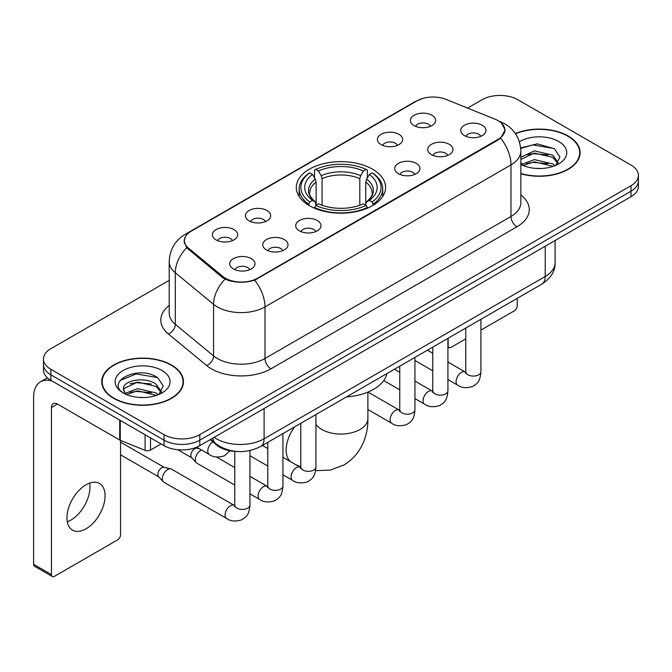 <?xml version="1.0" encoding="UTF-8"?>
<svg xmlns="http://www.w3.org/2000/svg" width="672" height="672" viewBox="0 0 672 672"><rect width="100%" height="100%" fill="white"/><g stroke="black" fill="none" stroke-linecap="round" stroke-linejoin="round"><path stroke-width="1.01" d="M372.506 169.184A44.646 25.771 0 0 0 323.854 163.598A44.646 25.771 0 0 0 296.293 187.412A44.646 25.771 0 0 0 309.372 205.64A44.646 25.771 0 0 0 358.016 211.226A44.646 25.771 0 0 0 385.577 187.412A44.646 25.771 0 0 0 372.506 169.184M381.083 144.631A12.634 7.291 180 0 1 378.571 142.573A12.634 7.291 180 0 1 382.754 133.51A12.634 7.291 180 0 1 398.95 134.316A12.634 7.291 180 0 1 401.453 142.573A12.634 7.291 180 0 1 381.083 144.631M397.412 145.396A7.577 4.376 0 0 0 395.371 143.262A7.577 4.376 0 0 0 387.904 142.153A7.577 4.376 0 0 0 382.62 145.396M249.094 220.836A12.634 7.291 180 0 1 246.582 218.778A12.634 7.291 180 0 1 250.774 209.706A12.634 7.291 180 0 1 266.96 210.521A12.634 7.291 180 0 1 269.472 218.778A12.634 7.291 180 0 1 249.094 220.836M265.423 221.592A7.577 4.376 0 0 0 263.39 219.458A7.577 4.376 0 0 0 255.914 218.35A7.577 4.376 0 0 0 250.631 221.592M216.098 239.887A12.634 7.291 180 0 1 213.587 237.821A12.634 7.291 180 0 1 217.77 228.757A12.634 7.291 180 0 1 233.965 229.572A12.634 7.291 180 0 1 236.468 237.821A12.634 7.291 180 0 1 216.098 239.887M232.428 240.643A7.577 4.376 0 0 0 230.387 238.51A7.577 4.376 0 0 0 222.919 237.401A7.577 4.376 0 0 0 217.636 240.643M414.078 125.588A12.634 7.291 180 0 1 411.566 123.522A12.634 7.291 180 0 1 415.758 114.458A12.634 7.291 180 0 1 431.945 115.265A12.634 7.291 180 0 1 434.456 123.522A12.634 7.291 180 0 1 414.078 125.588M430.408 126.344A7.577 4.376 0 0 0 428.375 124.211A7.577 4.376 0 0 0 420.899 123.102A7.577 4.376 0 0 0 415.615 126.344M431.407 154.644A12.634 7.291 180 0 1 428.904 152.578A12.634 7.291 180 0 1 433.087 143.514A12.634 7.291 180 0 1 449.274 144.329A12.634 7.291 180 0 1 451.786 152.578A12.634 7.291 180 0 1 431.407 154.644M447.737 155.4A7.577 4.376 0 0 0 445.704 153.266A7.577 4.376 0 0 0 438.236 152.158A7.577 4.376 0 0 0 432.944 155.4M398.412 173.695A12.634 7.291 180 0 1 395.909 171.629A12.634 7.291 180 0 1 400.092 162.565A12.634 7.291 180 0 1 416.279 163.38A12.634 7.291 180 0 1 418.79 171.629A12.634 7.291 180 0 1 398.412 173.695M414.742 174.451A7.577 4.376 0 0 0 412.709 172.318A7.577 4.376 0 0 0 405.241 171.209A7.577 4.376 0 0 0 399.949 174.451M299.418 230.84A12.634 7.291 180 0 1 296.915 228.782A12.634 7.291 180 0 1 301.098 219.71A12.634 7.291 180 0 1 317.293 220.525A12.634 7.291 180 0 1 319.796 228.782A12.634 7.291 180 0 1 299.418 230.84M315.748 231.605A7.577 4.376 0 0 0 313.715 229.471A7.577 4.376 0 0 0 306.247 228.362A7.577 4.376 0 0 0 300.964 231.605M266.423 249.892A12.634 7.291 180 0 1 263.92 247.834A12.634 7.291 180 0 1 268.103 238.762A12.634 7.291 180 0 1 284.29 239.576A12.634 7.291 180 0 1 286.801 247.834A12.634 7.291 180 0 1 266.423 249.892M282.752 250.648A7.577 4.376 0 0 0 280.72 248.522A7.577 4.376 0 0 0 273.252 247.414A7.577 4.376 0 0 0 267.96 250.648M233.428 268.943A12.634 7.291 180 0 1 230.924 266.885A12.634 7.291 180 0 1 235.108 257.813A12.634 7.291 180 0 1 251.294 258.628A12.634 7.291 180 0 1 253.806 266.885A12.634 7.291 180 0 1 233.428 268.943M249.757 269.699A7.577 4.376 0 0 0 247.724 267.574A7.577 4.376 0 0 0 240.257 266.465A7.577 4.376 0 0 0 234.965 269.699M464.402 135.593A12.634 7.291 180 0 1 461.899 133.526A12.634 7.291 180 0 1 466.082 124.463A12.634 7.291 180 0 1 482.278 125.278A12.634 7.291 180 0 1 484.781 133.526A12.634 7.291 180 0 1 464.402 135.593M480.732 136.349A7.577 4.376 0 0 0 478.699 134.215A7.577 4.376 0 0 0 471.232 133.106A7.577 4.376 0 0 0 465.948 136.349M495.138 119.23A22.739 13.129 180 0 1 498.179 120.7A22.739 13.129 180 0 1 504.84 129.99A22.739 13.129 180 0 1 498.179 139.272L257.552 278.2A22.739 13.129 180 0 1 222.835 276.444L188.496 248.128A22.739 13.129 180 0 1 184.388 240.593A22.739 13.129 180 0 1 191.05 231.311L416.968 100.876A22.739 13.129 180 0 1 446.099 99.406L495.138 119.23M236.788 451.475A25.267 14.591 180 0 1 216.905 445.259L210.143 439.681M520.85 173.737A40.849 23.587 0 0 0 580.129 152.687A40.849 23.587 0 0 0 568.159 136.004A40.849 23.587 0 0 0 515.382 133.552M171.486 365.022A40.849 23.587 0 0 0 126.966 359.915A40.849 23.587 0 0 0 101.741 381.704A40.849 23.587 0 0 0 113.711 398.378A40.849 23.587 0 0 0 158.231 403.494A40.849 23.587 0 0 0 183.448 381.704A40.849 23.587 0 0 0 171.486 365.022M102.169 383.83A40.849 23.587 0 0 0 102.026 384.451M501.581 123.211L505.134 129.847L500.682 138.172L498.473 139.776L254.696 280.199C245.675 282.912 236.662 282.912 227.648 280.199L222.541 277.612L186.673 247.741L184.086 241.189L185.254 237.006M169.21 280.367L50.87 348.692A25.267 14.591 0 0 0 43.47 359.008L43.47 370.012A25.267 14.591 0 0 0 50.87 380.327L164.035 445.662L164.035 440.16A25.267 14.591 0 0 0 199.777 440.16L631 191.201A25.267 14.591 0 0 0 638.4 180.877A25.267 14.591 0 0 1 631 191.201L199.777 440.16A25.267 14.591 0 0 1 164.035 440.16L50.87 374.825L164.035 440.16L164.035 434.658A25.267 14.591 0 0 0 199.777 434.658L631 185.699A25.267 14.591 0 0 0 638.4 175.375A25.267 14.591 0 0 0 631 165.06L517.835 99.725A25.267 14.591 0 0 0 482.093 99.725L467.594 108.1M43.47 364.51A25.267 14.591 0 0 0 50.87 374.825A25.267 14.591 0 0 1 43.47 364.51M43.47 359.008A25.267 14.591 0 0 0 50.87 369.323L164.035 434.658M183.17 384.451A40.849 23.587 0 0 0 183.028 383.83M579.852 155.434A40.849 23.587 0 0 0 579.709 154.804M164.035 445.662A25.267 14.591 0 0 0 199.777 445.662L631 196.703A25.267 14.591 0 0 0 638.4 186.379L638.4 175.375M520.85 173.46A40.429 23.344 0 0 0 579.709 152.687A40.429 23.344 0 0 0 567.865 136.181A40.429 23.344 0 0 0 515.542 133.787M534.71 168.319L541.061 168.504M522.085 164.287L534.349 159.608L552.737 163.909L554.963 165.698M523.219 165.463L534.349 161.792L553.132 166.37M520.85 162.33A19.034 10.987 0 0 0 523.387 165.614M520.85 157.256L534.349 150.872L552.737 155.173L558.205 162.733M520.85 159.44L534.349 153.056L552.737 157.357L557.768 163.296M520.85 164.438A27.46 15.851 0 0 0 558.692 163.892A27.46 15.851 0 0 0 558.692 141.473A27.46 15.851 0 0 0 519.389 141.75M555.61 165.43L559.91 156.979L554.476 148.781L537.356 143.867L520.682 147.899M522.278 165.136L520.85 163.615M520.733 148.42L532.846 144.917L554.098 148.529M526.798 154.753L532.846 153.653L548.024 154.955M526.798 163.481L532.846 162.389L548.024 163.691M447.922 345.467L448.148 345.601A4.208 2.428 120 0 0 449.022 347.525A4.208 2.428 120 0 0 451.122 347.315L465.763 338.873M480.925 330.112L514.256 310.867A4.208 2.428 120 0 0 517.238 305.71L517.238 298.334M448.148 345.601L448.148 338.226M114.005 398.21A40.429 23.344 0 0 0 158.071 403.267A40.429 23.344 0 0 0 183.028 381.704A40.429 23.344 0 0 0 171.184 365.198A40.429 23.344 0 0 0 127.126 360.133A40.429 23.344 0 0 0 102.169 381.704A40.429 23.344 0 0 0 114.005 398.21M138.029 397.337L144.379 397.522M125.412 393.305L137.668 388.626L156.055 392.927L158.281 394.716M126.538 394.481L137.668 390.81L156.458 395.388M125.605 394.153L123.631 389.542A19.034 10.987 0 0 0 126.706 394.632M161.524 391.751L156.055 384.199C144.631 375.673 121.12 380.932 123.631 389.542L123.564 388.702M123.682 389.81L124.211 388.391L137.668 382.082L156.055 386.383L161.095 392.314M158.936 394.447L163.237 385.997L157.794 377.798C138.533 363.955 104.294 382.2 124.06 393.389L124.16 393.448M162.011 370.49A27.46 15.851 0 0 0 123.178 370.49A27.46 15.851 0 0 0 123.178 392.91A27.46 15.851 0 0 0 162.011 392.91A27.46 15.851 0 0 0 162.011 370.49M120.044 380.554L136.172 373.934L157.424 377.546M130.116 383.771L136.172 382.67L151.343 383.972M130.116 392.507L136.172 391.406L151.343 392.708M308.566 205.162L309.767 201.97A40.093 23.15 0 0 1 309.767 172.855L312.522 174.443A36.221 20.908 0 0 0 312.522 200.382L315.244 201.928L316.126 205.178M316.126 203.851L316.126 182.078L315.244 179.138L312.522 174.443M314.521 177.895L314.521 170.1L315.722 169.42A40.093 23.15 0 0 1 366.156 169.42L363.392 171.007A36.221 20.908 0 0 0 318.478 171.007L321.199 175.694L322.081 178.634L322.081 205.271M359.797 205.271L359.797 178.634L360.671 175.694L363.392 171.007M346.5 396.908A46.326 26.746 0 0 0 386.929 373.573M314.521 207.48A41.782 24.125 0 0 0 367.349 207.48L366.156 205.414A40.093 23.15 0 0 1 315.722 205.414L314.521 208.194M367.349 208.194L367.349 207.48M309.767 172.855L308.566 173.536A41.782 24.125 0 0 0 299.158 188.79A41.782 24.125 0 0 0 308.566 204.036M366.156 169.42L367.349 170.1L367.349 177.895M315.722 205.414L318.478 203.818A36.221 20.908 0 0 0 363.392 203.818L366.156 205.414M312.522 200.382L309.767 201.97M318.478 171.007L315.722 169.42M315.244 179.138A32.399 18.707 0 0 0 315.244 201.928L315.395 202.028C310.792 197.576 308.918 194.552 309.767 192.965A31.164 17.993 0 0 1 316.126 182.078M373.304 204.036A41.782 24.125 0 0 0 382.712 188.79A41.782 24.125 0 0 0 373.304 173.536L372.112 172.855A40.093 23.15 0 0 1 372.112 201.97L373.304 205.162M372.112 201.97L369.348 200.382A36.221 20.908 0 0 0 369.348 174.443L372.112 172.855M369.348 174.443L366.626 179.138L365.753 182.078L365.753 203.851L366.626 201.928L369.348 200.382M365.753 182.078A31.164 17.993 0 0 1 372.103 192.965C372.952 194.569 371.078 197.585 366.475 202.028L366.626 201.928A32.399 18.707 0 0 0 366.626 179.138M365.753 205.178L365.753 203.851M234.78 485.083L196.879 463.201A7.577 4.376 -60 0 1 196.266 462.714A7.577 4.376 -60 0 1 195.308 459.732A7.577 4.376 -60 0 1 200.668 450.442A7.577 4.376 -60 0 1 201.558 450.013M196.266 462.714L191.537 457.582A5.477 3.158 -60 0 1 190.84 455.431A5.477 3.158 -60 0 1 194.712 448.728A5.477 3.158 -60 0 1 196.921 448.249L199.517 448.837M249.942 450.559L249.942 505.05C249.085 515.743 246.002 516.886 241.76 519.8C235.502 521.741 230.471 521.304 226.657 518.498L163.884 482.252A7.577 4.376 -60 0 1 163.271 481.757A7.577 4.376 -60 0 1 162.313 478.783A7.577 4.376 -60 0 1 167.672 469.493A7.577 4.376 -60 0 1 170.73 468.838A7.577 4.376 -60 0 1 171.461 469.123L234.755 505.638M163.271 481.757L158.542 476.633A5.477 3.158 -60 0 1 157.844 474.482A5.477 3.158 -60 0 1 161.717 467.779A5.477 3.158 -60 0 1 163.926 467.3L170.73 468.838M89.611 483.118A26.956 15.565 -60 0 1 70.896 520.086A26.956 15.565 -60 0 1 67.301 521.766M86.016 528.814A26.956 15.565 120 0 0 103.622 505.058A26.956 15.565 120 0 0 99.49 483.462A26.956 15.565 120 0 0 86.016 484.798A26.956 15.565 120 0 0 68.401 508.553A26.956 15.565 120 0 0 72.534 530.149A26.956 15.565 120 0 0 86.016 528.814M150.486 437.842L150.486 450.047L161.062 443.94M52.13 381.058A33.692 19.454 -120 0 0 40.58 381.755A33.692 19.454 -120 0 0 33.6 397.177L33.6 564.304L51.467 574.619L51.467 407.492A8.425 4.864 60 0 1 53.214 403.637A8.425 4.864 60 0 1 57.422 404.057L119.7 440.009L119.7 420.067M51.467 574.619A4.208 2.428 120 0 0 52.34 576.542L34.474 566.227A4.208 2.428 -60 0 1 33.6 564.304M52.34 576.542A4.208 2.428 120 0 0 54.449 576.341L117.583 539.885A4.208 2.428 120 0 0 120.557 534.727L120.557 440.404M150.486 450.047A4.208 2.428 180 0 1 145.093 450.324L120.263 440.286A4.208 2.428 180 0 1 119.7 440.009M188.496 248.128L188.496 249.539M222.835 276.444L222.835 277.847M257.552 278.2L257.552 278.872M498.179 139.272L498.179 139.944M216.905 444.503L216.905 445.259M520.85 195.006A42.118 24.318 180 0 1 516.936 226.792L270.95 368.81A8.425 4.864 60 0 1 264.995 358.495L510.98 216.468A33.692 19.454 0 0 0 520.85 202.717L520.85 151.133A33.692 19.454 180 0 1 510.98 164.892A29.484 17.018 -120 0 0 500.682 138.172M270.95 368.81A42.118 24.318 180 0 1 211.386 368.81A42.118 24.318 180 0 1 206.674 365.56L168.403 334.009A42.118 24.318 180 0 1 169.21 305.474M217.35 358.495A33.692 19.454 0 0 0 264.995 358.495L264.995 306.911A33.692 19.454 180 0 1 217.35 306.911A33.692 19.454 180 0 1 213.57 304.315L175.308 272.756A33.692 19.454 180 0 1 169.21 261.601L169.21 313.186A33.692 19.454 0 0 0 175.308 324.341L213.57 355.891A33.692 19.454 0 0 0 217.35 358.495M520.85 151.133C520.279 139.02 514.954 129.94 504.874 123.883L500.623 121.808A29.484 13.81 112 0 0 499.372 121.447M254.696 280.199A29.484 17.018 60 0 1 264.995 306.911L510.98 164.892L510.98 216.468A8.425 4.864 60 0 0 516.936 226.792M188.362 233.176A29.484 17.018 -120 0 0 185.186 234.352C175.106 240.408 169.781 249.488 169.21 261.601M185.186 234.352L414.792 101.791A29.484 17.018 60 0 1 417.026 100.842M186.673 247.741A29.484 19.715 129.5 0 0 175.308 272.756L175.308 324.341A8.425 5.636 -50.5 0 1 168.403 334.009M225.053 279.174A29.484 19.715 129.5 0 0 213.57 304.315L213.57 355.891A8.425 5.636 -50.5 0 1 206.674 365.56M199.777 434.658L199.777 445.662M631 185.699L631 196.703M50.87 369.323L50.87 380.327M214.192 437.338A33.692 19.454 0 0 0 216.451 438.782A33.692 19.454 0 0 0 264.104 438.782L545.227 276.478A33.692 19.454 0 0 0 555.097 262.727C555.349 271.085 550.889 278.242 541.741 284.189L260.61 446.502A16.85 9.727 60 0 0 264.104 438.782L264.104 408.526M545.227 246.221L545.227 276.478A16.85 9.727 60 0 1 541.741 284.189M212.822 438.127A16.85 11.264 129.5 0 0 215.762 443.604L210.647 439.387M367.886 392.112L367.886 418.496A26.956 15.565 180 0 1 359.999 429.5A26.956 15.565 180 0 1 321.88 429.5A26.956 15.565 180 0 1 315.941 424.318M290.564 461.681A26.956 15.565 -60 0 1 294.706 426.812M359.797 178.634A31.164 17.993 0 0 0 322.081 178.634M360.671 175.694A32.399 18.707 0 0 0 321.199 175.694M480.925 319.301L480.925 371.7A7.577 4.376 180 0 1 478.355 374.984A7.577 4.376 180 0 1 467.981 374.791A7.577 4.376 180 0 1 465.763 371.7L465.52 373.338L466.192 372.775M480.925 371.7C480.06 382.385 476.977 383.527 472.744 386.45C466.477 388.391 461.446 387.954 457.64 385.14A7.577 4.376 -60 0 1 456.473 379.067A7.577 4.376 -60 0 1 461.429 372.389A7.577 4.376 -60 0 1 461.765 372.204A7.577 4.376 -60 0 1 465.217 372.011L465.738 372.288M447.922 338.352L447.922 390.751A7.577 4.376 180 0 1 445.36 394.036A7.577 4.376 180 0 1 434.986 393.842A7.577 4.376 180 0 1 432.76 390.751L432.516 392.389L433.196 391.826M447.922 390.751C447.065 401.436 443.982 402.578 439.748 405.502C433.482 407.442 428.45 407.005 424.637 404.191A7.577 4.376 -60 0 1 423.478 398.118A7.577 4.376 -60 0 1 428.434 391.44A7.577 4.376 -60 0 1 428.77 391.255A7.577 4.376 -60 0 1 432.222 391.062L432.743 391.331M414.926 357.403L414.926 409.802A7.577 4.376 180 0 1 412.356 413.078A7.577 4.376 180 0 1 401.982 412.894A7.577 4.376 180 0 1 399.764 409.802L399.521 411.44L400.201 410.878M414.926 409.802C414.07 420.487 410.987 421.63 406.745 424.553C400.487 426.485 395.455 426.056 391.642 423.242A7.577 4.376 -60 0 1 390.482 417.169A7.577 4.376 -60 0 1 395.43 410.491A7.577 4.376 -60 0 1 395.774 410.306A7.577 4.376 -60 0 1 399.227 410.113L399.739 410.382M315.941 414.557L315.941 466.948A7.577 4.376 180 0 1 313.37 470.232A7.577 4.376 180 0 1 302.996 470.047A7.577 4.376 180 0 1 300.779 466.948L300.535 468.586L301.207 468.031M315.941 466.948C315.076 477.641 311.993 478.783 307.759 481.706C301.493 483.638 296.461 483.202 292.656 480.396A7.577 4.376 -60 0 1 291.488 474.323A7.577 4.376 -60 0 1 296.444 467.636A7.577 4.376 -60 0 1 296.78 467.46A7.577 4.376 -60 0 1 300.233 467.267L300.754 467.536M282.937 433.608L282.937 485.999A7.577 4.376 180 0 1 280.375 489.283A7.577 4.376 180 0 1 270.001 489.098A7.577 4.376 180 0 1 267.775 485.999L267.532 487.637L268.212 487.082M282.937 485.999C282.08 496.692 278.998 497.834 274.764 500.749C268.498 502.69 263.466 502.253 259.652 499.447A7.577 4.376 -60 0 1 258.493 493.374A7.577 4.376 -60 0 1 263.449 486.688A7.577 4.376 -60 0 1 263.785 486.511A7.577 4.376 -60 0 1 267.238 486.318L267.758 486.587M249.942 505.05A7.577 4.376 180 0 1 247.372 508.334A7.577 4.376 180 0 1 236.998 508.15A7.577 4.376 180 0 1 234.78 505.05L234.536 506.688L235.217 506.125M226.657 518.498A7.577 4.376 -60 0 1 225.498 512.417A7.577 4.376 -60 0 1 230.446 505.739A7.577 4.376 -60 0 1 230.79 505.554A7.577 4.376 -60 0 1 234.242 505.361M196.669 447.191L209.328 454.499A7.577 4.376 -60 0 1 208.118 448.602A7.577 4.376 -60 0 1 212.848 441.907M51.467 407.492L57.422 404.057M120.263 420.395L120.263 440.286M145.093 450.324L145.093 434.725M184.388 240.593L184.388 243.382M504.84 129.99L504.84 131.998M414.792 101.791L422.495 98.532M500.623 121.808L498.792 121.069M260.61 446.502C247.052 453.306 233.495 453.306 219.946 446.502L215.762 443.604M555.097 262.727L555.097 240.517M579.709 156.064L579.709 152.687M449.022 347.525L447.922 346.895M183.028 385.081L183.028 381.704M102.169 385.081L102.169 381.704M367.886 418.496C368.256 434.078 362.334 453.869 343.946 464.982L330.271 470.089L315.622 470.644M299.158 196.493L299.158 188.79M382.712 196.493L382.712 188.79M300.779 466.88L295.235 464.377M457.64 385.14L447.922 379.537M432.76 370.776L414.926 360.486M465.763 328.062L465.763 371.7M465.217 372.011L447.922 362.023M432.76 353.27L427.426 350.188M424.637 404.191L414.926 398.58M399.764 389.827L383.746 380.579M432.76 347.105L432.76 390.751M432.222 391.062L414.926 381.074M399.764 372.322L394.43 369.239M391.642 423.242L367.886 409.525M399.764 366.156L399.764 409.802M399.227 410.113L367.979 392.07M292.656 480.396L282.937 474.785M267.775 466.032L249.942 455.734M300.779 423.31L300.779 466.948M300.233 467.267L282.937 457.279M267.775 448.526L262.441 445.444M259.652 499.447L249.942 493.836M177.778 449.736L191.73 457.8M267.775 442.361L267.775 485.999M267.238 486.318L249.942 476.33M234.78 467.578L216.485 457.01M195.829 447.518L197.207 448.316M120.557 454.81L158.735 476.851M234.78 451.391L234.78 505.05M120.557 442.159L164.212 467.368M209.328 454.499C213.058 457.296 218.098 457.733 224.431 455.809L230.017 450.803M40.58 381.755L47.393 377.815"/></g></svg>

